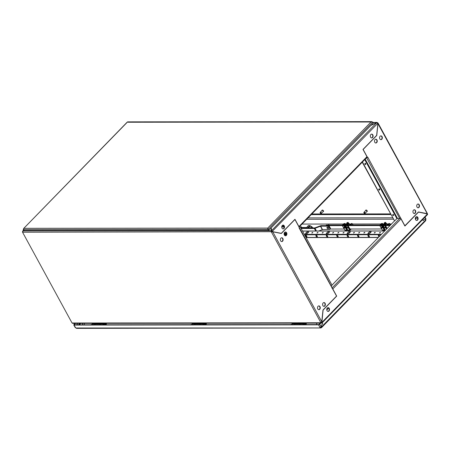 <?xml version="1.0" encoding="UTF-8"?>
<svg xmlns="http://www.w3.org/2000/svg" width="450" height="450" viewBox="0 0 450 450"><rect width="100%" height="100%" fill="white"/><g stroke="black" fill="none" stroke-linecap="round" stroke-linejoin="round"><path stroke-width="0.67" d="M91.552 324.787A1.305 0.951 -90.1 0 1 92.413 324.039L95.496 324.034A1.305 0.951 -90.1 0 1 95.518 324.034M94.635 324.787A1.305 0.951 -90.1 0 1 95.496 324.034M103.911 324.658A0.698 0.506 89.9 0 0 103.472 324.776M99.799 324.782A1.305 0.951 89.9 0 1 100.086 324.293A1.305 0.951 89.9 0 1 100.659 324.028A1.305 0.951 89.9 0 1 100.676 324.028A1.305 0.951 89.9 0 0 99.838 324.782M102.921 324.776A1.305 0.951 -90.1 0 1 103.781 324.028A1.305 0.951 -90.1 0 1 104.541 324.551A1.305 0.951 -90.1 0 1 104.597 324.658M106.448 323.348A1.215 0.883 -90.1 0 1 106.133 324.405L105.907 324.664M105.216 324.658L105.846 323.938A0.608 0.444 89.9 0 0 105.998 323.348M94.32 324.039L94.399 323.949A0.608 0.444 89.9 0 0 94.551 323.359M91.603 324.669A0.675 0.495 89.9 0 0 91.581 324.669L90.855 324.669A0.675 0.495 89.9 0 0 90.574 324.787M106.121 324.776A0.675 0.495 89.9 0 0 105.564 324.776M328.483 281.042A0.636 0.467 -90.1 0 1 328.77 281.571M314.556 255.493A0.636 0.467 -90.1 0 1 314.843 256.022M300.623 229.944A0.636 0.467 -90.1 0 1 300.915 230.473M319.995 306.658A1.901 1.384 89.9 0 0 318.887 305.899A1.901 1.384 89.9 0 0 317.649 306.951A1.901 1.384 89.9 0 0 317.784 308.936A1.901 1.384 89.9 0 0 318.892 309.696A1.901 1.384 89.9 0 0 320.124 308.649A1.901 1.384 89.9 0 0 319.995 306.658M318.735 309.684A1.901 1.384 89.9 0 0 319.849 308.548A1.901 1.384 89.9 0 0 319.686 306.664A1.901 1.384 89.9 0 0 318.729 305.91M325.091 303.328A1.901 1.384 89.9 0 0 323.978 302.569A1.901 1.384 89.9 0 0 322.746 303.615A1.901 1.384 89.9 0 0 322.875 305.601A1.901 1.384 89.9 0 0 323.983 306.366A1.901 1.384 89.9 0 0 325.221 305.314A1.901 1.384 89.9 0 0 325.091 303.328M323.826 306.354A1.901 1.384 89.9 0 0 324.939 305.218A1.901 1.384 89.9 0 0 324.776 303.328A1.901 1.384 89.9 0 0 323.826 302.58M286.616 232.768A1.901 1.384 89.9 0 0 285.508 232.003A1.901 1.384 89.9 0 0 284.271 233.055A1.901 1.384 89.9 0 0 284.406 235.041A1.901 1.384 89.9 0 0 285.514 235.8A1.901 1.384 89.9 0 0 286.746 234.754A1.901 1.384 89.9 0 0 286.616 232.768M285.356 235.789A1.901 1.384 89.9 0 0 286.47 234.658A1.901 1.384 89.9 0 0 286.307 232.768A1.901 1.384 89.9 0 0 285.351 232.014M282.853 238.534A1.901 1.384 89.9 0 0 281.745 237.769A1.901 1.384 89.9 0 0 280.507 238.821A1.901 1.384 89.9 0 0 280.637 240.806A1.901 1.384 89.9 0 0 281.745 241.571A1.901 1.384 89.9 0 0 282.983 240.519A1.901 1.384 89.9 0 0 282.853 238.534M281.588 241.554A1.901 1.384 89.9 0 0 282.701 240.424A1.901 1.384 89.9 0 0 282.538 238.534A1.901 1.384 89.9 0 0 281.588 237.786M321.261 322.65L321.137 323.072L321.165 322.504L320.901 322.774A1.519 0.833 44.2 0 0 320.839 322.656L321.767 321.694L322.988 309.999L336.544 296.077L299.036 227.79L299.301 227.52L294.936 219.516L281.334 233.488L272.751 231.789L271.457 232.082L271.046 227.987M332.066 288.377A0.911 0.371 -28.6 0 0 332.213 288.197A0.911 0.371 -28.6 0 0 332.246 287.944L299.301 227.52M320.839 322.656L271.457 232.082L271.721 231.806L272.751 231.789L321.767 321.694M23.912 230.569L22.59 231.491L22.545 232.206L71.989 322.892L72.737 323.376L321.233 323.145M321.283 322.431L321.373 322.959L321.176 322.594M271.637 230.642L271.71 231.058L271.507 230.692L23.141 230.929M321.137 323.072L320.901 322.774L72.096 323.01M271.721 231.806L271.879 231.053M271.659 231.699L22.545 232.206M331.217 286.054L332.049 285.199L299.902 226.237M328.961 311.062A1.901 1.384 89.9 0 0 329.445 308.942A1.901 1.384 89.9 0 0 328.129 307.642A1.901 1.384 89.9 0 0 327.302 308.019A1.901 1.384 89.9 0 0 326.818 310.14A1.901 1.384 89.9 0 0 328.134 311.439A1.901 1.384 89.9 0 0 328.961 311.062M327.977 311.428A1.901 1.384 89.9 0 0 328.646 311.062A1.901 1.384 89.9 0 0 329.152 309.043A1.901 1.384 89.9 0 0 327.971 307.654M417.544 220.078A1.901 1.384 89.9 0 0 418.022 217.958A1.901 1.384 89.9 0 0 416.711 216.658A1.901 1.384 89.9 0 0 415.884 217.041A1.901 1.384 89.9 0 0 415.401 219.161A1.901 1.384 89.9 0 0 416.717 220.461A1.901 1.384 89.9 0 0 417.544 220.078M416.559 220.444A1.901 1.384 89.9 0 0 417.229 220.078A1.901 1.384 89.9 0 0 417.735 218.064A1.901 1.384 89.9 0 0 416.554 216.675M400.168 218.199A0.911 0.501 44.2 0 1 401.006 218.903L404.904 226.052L418.511 212.079L427.472 213.964A0.911 0.501 44.2 0 1 427.5 214.599L321.913 323.049A0.911 0.501 -135.8 0 1 321.654 323.145L321.508 322.262M404.798 225.849L418.449 211.956L427.016 213.626L418.399 212.006M321.913 323.049A0.911 0.501 -135.8 0 0 321.885 322.414L323.094 310.084L336.701 296.111L332.798 288.956A0.911 0.501 -135.8 0 0 332.409 288.501M321.502 322.29L321.817 322.29M331.999 285.114L394.459 220.961M417.741 218.098L416.239 218.098L415.367 218.998M321.294 322.425L321.351 322.779M415.344 218.852L416.239 218.098M319.736 323.145L319.59 323.466L319.427 323.145M320.259 212.991A0.608 0.332 44.2 0 1 321.092 212.991A0.608 0.332 44.2 0 1 320.259 212.991M320.181 212.766A0.759 0.416 44.2 0 1 320.158 212.692A0.759 0.416 44.2 0 1 320.22 212.366A0.759 0.416 44.2 0 1 321.283 212.895A0.759 0.416 44.2 0 1 321.306 213.429A0.759 0.416 44.2 0 1 320.979 213.491A0.759 0.416 44.2 0 1 320.912 213.474M320.22 212.366L322.076 210.459A0.759 0.416 44.2 0 1 323.145 210.988A0.759 0.416 44.2 0 1 323.168 211.517L321.306 213.429M321.857 210.679A0.951 0.523 44.2 0 1 321.941 210.324A0.951 0.523 44.2 0 1 323.274 210.988A0.951 0.523 44.2 0 1 323.303 211.652A0.951 0.523 44.2 0 1 322.948 211.742M322.048 210.251A0.951 0.523 44.2 0 1 322.121 210.144A0.951 0.523 44.2 0 1 323.449 210.803A0.951 0.523 44.2 0 1 323.477 211.466A0.951 0.523 44.2 0 1 323.37 211.539M363.971 212.946A0.608 0.332 44.2 0 1 364.804 212.946A0.608 0.332 44.2 0 1 363.971 212.946M363.892 212.726A0.759 0.416 44.2 0 1 363.87 212.653A0.759 0.416 44.2 0 1 363.932 212.327A0.759 0.416 44.2 0 1 364.995 212.856A0.759 0.416 44.2 0 1 365.017 213.384A0.759 0.416 44.2 0 1 364.691 213.452A0.759 0.416 44.2 0 1 364.624 213.435M363.932 212.327L365.788 210.414A0.759 0.416 44.2 0 1 366.857 210.943A0.759 0.416 44.2 0 1 366.879 211.477L365.017 213.384M365.574 210.639A0.951 0.523 44.2 0 1 365.653 210.285A0.951 0.523 44.2 0 1 366.986 210.943A0.951 0.523 44.2 0 1 367.014 211.607A0.951 0.523 44.2 0 1 366.66 211.697M365.766 210.212A0.951 0.523 44.2 0 1 365.833 210.099A0.951 0.523 44.2 0 1 367.161 210.763A0.951 0.523 44.2 0 1 367.194 211.427A0.951 0.523 44.2 0 1 367.082 211.494M365.136 163.339A0.636 0.467 -90.1 0 1 365.136 164.542M365.012 163.429A0.636 0.467 -90.1 0 1 365.569 164.453A0.636 0.467 -90.1 0 1 365.012 163.429M392.996 214.436A0.636 0.467 -90.1 0 1 392.996 215.634M392.873 214.526A0.636 0.467 -90.1 0 1 393.429 215.544A0.636 0.467 -90.1 0 1 392.873 214.526M379.063 188.888A0.636 0.467 -90.1 0 1 379.063 190.091M378.945 188.977A0.636 0.467 -90.1 0 1 379.502 190.001A0.636 0.467 -90.1 0 1 378.945 188.977M415.164 213.188A1.901 1.384 89.9 0 0 415.648 211.067A1.901 1.384 89.9 0 0 414.332 209.768A1.901 1.384 89.9 0 0 413.505 210.144A1.901 1.384 89.9 0 0 413.021 212.265A1.901 1.384 89.9 0 0 414.338 213.564A1.901 1.384 89.9 0 0 415.164 213.188M414.18 213.553A1.901 1.384 89.9 0 0 414.849 213.188A1.901 1.384 89.9 0 0 415.356 211.168A1.901 1.384 89.9 0 0 414.174 209.779M418.928 207.422A1.901 1.384 89.9 0 0 419.411 205.301A1.901 1.384 89.9 0 0 418.101 204.002A1.901 1.384 89.9 0 0 417.274 204.379A1.901 1.384 89.9 0 0 416.79 206.499A1.901 1.384 89.9 0 0 418.101 207.799A1.901 1.384 89.9 0 0 418.928 207.422M417.949 207.787A1.901 1.384 89.9 0 0 418.618 207.422A1.901 1.384 89.9 0 0 419.124 205.403A1.901 1.384 89.9 0 0 417.943 204.013M381.786 139.292A1.901 1.384 89.9 0 0 382.269 137.171A1.901 1.384 89.9 0 0 380.953 135.872A1.901 1.384 89.9 0 0 380.126 136.249A1.901 1.384 89.9 0 0 379.642 138.369A1.901 1.384 89.9 0 0 380.959 139.669A1.901 1.384 89.9 0 0 381.786 139.292M380.801 139.657A1.901 1.384 89.9 0 0 381.471 139.292A1.901 1.384 89.9 0 0 381.977 137.273A1.901 1.384 89.9 0 0 380.796 135.883M376.695 142.622A1.901 1.384 89.9 0 0 377.173 140.501A1.901 1.384 89.9 0 0 375.863 139.202A1.901 1.384 89.9 0 0 375.036 139.584A1.901 1.384 89.9 0 0 374.552 141.705A1.901 1.384 89.9 0 0 375.863 142.999A1.901 1.384 89.9 0 0 376.695 142.622M375.711 142.987A1.901 1.384 89.9 0 0 376.38 142.622A1.901 1.384 89.9 0 0 376.886 140.608A1.901 1.384 89.9 0 0 375.705 139.213M367.059 157.208L367.774 157.191L400.596 217.958A0.911 0.371 151.4 0 1 399.651 218.323L396.889 218.599L394.588 220.961L362.441 162.006M427.134 213.48L377.983 123.705L376.751 135.484L363.144 149.456L367.509 157.461M400.629 217.958L404.927 225.844M400.387 218.087L400.556 218.396M427.348 213.486L378.079 123.12L377.752 122.901L377.983 123.705L377.674 123.705M427.016 213.626L426.701 213.632L427.016 213.626M415.924 218.154L415.446 217.794M415.738 219.161L415.727 217.794L417.724 218.008M415.811 218.374L415.609 218.008M370.997 125.325L376.746 122.608L376.942 122.974M427.275 214.11L427.196 213.598L426.932 213.874M377.488 123.176L377.691 122.794L376.746 122.608L377.151 122.428L372.988 122.434M366.863 157.466L367.161 157.393M399.651 218.323L366.598 157.736A0.911 0.371 -28.6 0 0 367.425 157.461M394.588 220.961L362.239 162.214M370.884 134.505A1.901 1.384 89.9 0 0 370.401 136.626A1.901 1.384 89.9 0 0 371.717 137.925A1.901 1.384 89.9 0 0 372.544 137.548A1.901 1.384 89.9 0 0 373.027 135.428A1.901 1.384 89.9 0 0 371.711 134.128A1.901 1.384 89.9 0 0 370.884 134.505M371.559 137.914A1.901 1.384 89.9 0 0 372.229 137.548A1.901 1.384 89.9 0 0 372.735 135.529A1.901 1.384 89.9 0 0 371.554 134.139M282.302 225.489A1.901 1.384 89.9 0 0 281.818 227.61A1.901 1.384 89.9 0 0 283.134 228.909A1.901 1.384 89.9 0 0 283.961 228.527A1.901 1.384 89.9 0 0 284.445 226.406A1.901 1.384 89.9 0 0 283.129 225.107A1.901 1.384 89.9 0 0 282.302 225.489M282.977 228.898A1.901 1.384 89.9 0 0 283.652 228.527A1.901 1.384 89.9 0 0 284.153 226.513A1.901 1.384 89.9 0 0 282.977 225.124M272.098 231.57L281.301 233.331L272.059 231.57L271.153 227.88M370.896 125.432L376.673 122.698L377.927 123.193L272.059 231.57M299.036 227.036A0.911 0.501 -135.8 0 0 298.929 226.575L366.958 156.701A0.911 0.501 44.2 0 1 366.986 157.337L299.07 227.093M366.958 156.701L362.993 149.428L376.65 135.399L377.927 123.193M281.301 233.331L294.958 219.302L298.929 226.575M272.357 231.542L271.614 230.602L376.673 122.698M23.231 229.596L23.991 228.319L23.231 229.596L23.766 230.569L22.652 231.114L23.558 230.186M22.5 231.936L23.029 231.002M81.951 323.37L82.373 323.724L82.271 323.37M291.488 324.596A1.305 0.951 -90.1 0 1 292.348 323.848L295.425 323.848A1.305 0.951 -90.1 0 1 295.447 323.848M294.564 324.596A1.305 0.951 -90.1 0 1 295.425 323.848M303.84 324.467A0.698 0.506 89.9 0 0 303.407 324.585M302.85 324.591A1.305 0.951 -90.1 0 1 303.711 323.837L300.628 323.843A1.305 0.951 89.9 0 0 299.773 324.591M303.711 323.837A1.305 0.951 -90.1 0 1 304.476 324.36A1.305 0.951 -90.1 0 1 304.526 324.467M306.377 323.156A1.215 0.883 -90.1 0 1 306.062 324.214L305.837 324.473M305.151 324.467L305.781 323.747A0.608 0.444 89.9 0 0 305.933 323.156M294.255 323.848L294.334 323.758A0.608 0.444 89.9 0 0 294.48 323.168M291.532 324.478A0.675 0.495 89.9 0 0 291.516 324.478L290.784 324.478A0.675 0.495 89.9 0 0 290.509 324.602M291.516 324.478A0.675 0.495 89.9 0 0 291.234 324.596M306.051 324.585A0.675 0.495 89.9 0 0 305.494 324.585M191.52 324.692A1.305 0.951 -90.1 0 1 192.381 323.944L195.463 323.938A1.305 0.951 -90.1 0 1 195.48 323.938A1.305 0.951 -90.1 0 0 194.602 324.692M203.873 324.562A0.698 0.506 89.9 0 0 203.439 324.681M202.888 324.681A1.305 0.951 -90.1 0 1 203.743 323.933L200.666 323.938A1.305 0.951 89.9 0 0 199.806 324.686M203.743 323.933A1.305 0.951 -90.1 0 1 204.508 324.456A1.305 0.951 -90.1 0 1 204.559 324.562M206.409 323.252A1.215 0.883 -90.1 0 1 206.094 324.309L205.869 324.568M205.183 324.562L205.813 323.843A0.608 0.444 89.9 0 0 205.965 323.252M194.287 323.944L194.366 323.854A0.608 0.444 89.9 0 0 194.518 323.263M191.267 324.692A0.675 0.495 89.9 0 1 191.548 324.574A0.675 0.495 89.9 0 0 191.548 324.574L190.822 324.574A0.675 0.495 89.9 0 0 190.541 324.692M206.083 324.681A0.675 0.495 89.9 0 0 205.526 324.681M386.415 223.813L387.197 223.813M387.675 224.634L387.27 223.892L387.293 224.533M286.47 233.167A1.901 0.782 151.4 0 1 284.58 232.926M284.451 232.684L284.642 233.044A5.76 1.519 54.3 0 1 285.418 233.404A5.76 5.113 1.1 0 1 286.386 232.931M285.249 232.037L284.906 232.464L285.418 233.404M349.183 223.942L350.308 224.567M350.106 224.19L349.718 224.37M346.888 222.885A0.759 0.309 151.4 0 1 347.94 222.435A0.759 0.309 151.4 0 1 347.929 222.885A0.759 0.309 151.4 0 1 347.096 223.329A0.759 0.309 151.4 0 1 346.748 223.088A0.759 0.309 151.4 0 1 346.888 222.885M348.013 222.463A0.911 0.371 151.4 0 1 348.114 222.469A0.911 0.371 151.4 0 1 348.277 222.57A0.911 0.371 151.4 0 1 348.103 223.003A0.911 0.371 151.4 0 1 347.282 223.493A0.911 0.371 151.4 0 1 346.674 223.442A0.911 0.371 151.4 0 1 346.68 223.251A0.911 0.371 151.4 0 1 346.731 223.161M294.609 324.596A1.305 0.951 89.9 0 1 294.902 324.107A1.305 0.951 89.9 0 1 295.47 323.848L300.589 323.843A1.305 0.951 89.9 0 0 300.589 323.843A1.305 0.951 89.9 0 0 300.021 324.101A1.305 0.951 89.9 0 0 299.728 324.591M200.644 323.938A1.305 0.951 89.9 0 0 200.621 323.938A1.305 0.951 89.9 0 0 200.053 324.197A1.305 0.951 89.9 0 0 199.761 324.686M200.621 323.938L195.502 323.938A1.305 0.951 89.9 0 0 194.934 324.202A1.305 0.951 89.9 0 0 194.642 324.692M301.939 227.869L306.428 227.869M321.092 326.981A0.911 0.664 -90.1 0 1 321.176 327.021L321.261 327.752A0.911 0.371 -28.6 0 0 320.839 327.949L320.175 327.493A0.911 0.501 44.2 0 1 320.175 327.414M425.801 219.876L321.064 327.386A0.911 0.371 -28.6 0 0 320.642 327.583L319.911 327.763A0.911 0.501 44.2 0 1 319.989 327.499L321.148 326.953A0.911 0.664 -90.1 0 1 321.322 326.953L321.322 326.953A0.911 0.664 -90.1 0 1 321.486 327.021L321.261 327.752L321.576 327.594L425.767 220.579L425.801 219.876A0.911 0.664 -90.1 0 1 425.807 219.639L424.446 219.369L423.208 220.646L422.634 219.594L423.208 220.646L424.446 219.369L425.807 219.639A0.911 0.664 -90.1 0 1 425.852 219.409L425.756 218.863M301.736 227.509L306.821 227.503M77.344 324.051L76.972 323.376L77.344 324.051L76.612 324.804L77.344 324.051M321.514 325.091L321.322 326.953L321.514 325.091L322.757 323.82L321.514 325.091M322.183 322.768L322.757 323.82L322.183 322.768M75.42 327.184L75.516 327.729A0.911 0.501 44.2 0 1 75.887 327.999L320.839 327.949L76.506 328.365M75.887 327.999L76.821 328.179M320.827 323.145L319.702 324.298A0.911 0.371 151.4 0 1 318.544 324.844L74.07 325.08A0.911 0.371 151.4 0 1 73.8 324.968A0.911 0.371 151.4 0 1 73.974 324.534L75.099 323.376M320.512 323.145L318.814 324.574L74.334 324.804L75.414 323.376M385.397 222.851A0.759 0.309 151.4 0 1 384.564 223.29A0.759 0.309 151.4 0 1 384.216 223.054A0.759 0.309 151.4 0 1 384.356 222.851A0.759 0.309 151.4 0 1 385.408 222.401A0.759 0.309 151.4 0 1 385.397 222.851M385.481 222.424A0.911 0.371 151.4 0 1 385.577 222.435A0.911 0.371 151.4 0 1 385.746 222.536A0.911 0.371 151.4 0 1 385.571 222.969A0.911 0.371 151.4 0 1 384.75 223.459A0.911 0.371 151.4 0 1 384.142 223.408A0.911 0.371 151.4 0 1 384.148 223.211A0.911 0.371 151.4 0 1 384.199 223.127M100.659 324.028L95.535 324.034A1.305 0.951 89.9 0 0 94.967 324.298A1.305 0.951 89.9 0 0 94.674 324.787M380.306 232.284L379.418 232.937L380.306 232.284M380.464 232.526L379.575 233.01M375.103 232.29L374.214 232.942L375.103 232.29M375.261 232.532L374.372 233.016M364.697 232.301L363.808 232.954L364.697 232.301M364.849 232.543L363.966 233.027M359.494 232.301L358.605 232.959L359.494 232.301M359.646 232.549L358.762 233.032M354.291 232.307L353.402 232.965L354.291 232.307M354.442 232.554L353.559 233.038M343.879 232.318L342.99 232.971L343.879 232.318M344.036 232.56L343.147 233.044M338.676 232.324L337.787 232.976L338.676 232.324M338.833 232.566L337.944 233.049M333.473 232.329L332.584 232.982L333.473 232.329M333.63 232.571L332.741 233.055M323.066 232.341L322.178 232.993L323.066 232.341M323.218 232.583L322.335 233.066M317.863 232.341L316.974 232.999L317.863 232.341M318.015 232.588L317.132 233.072M312.654 232.346L311.771 233.004L312.654 232.346M312.812 232.594L311.923 233.078M379.704 236.121A0.911 0.501 -135.8 0 0 379.671 236.047A0.911 0.501 -135.8 0 0 378.388 235.412A0.911 0.501 -135.8 0 0 378.422 236.047A0.911 0.501 -135.8 0 0 379.131 236.706M378.501 235.344A0.911 0.501 -135.8 0 0 378.596 235.868A0.911 0.501 -135.8 0 0 379.305 236.526M368.01 236.059A0.911 0.501 -135.8 0 0 369.287 236.694A0.911 0.501 -135.8 0 0 369.259 236.059A0.911 0.501 -135.8 0 0 367.982 235.423A0.911 0.501 -135.8 0 0 368.01 236.059M368.094 235.356A0.911 0.501 -135.8 0 0 368.19 235.879A0.911 0.501 -135.8 0 0 369.354 236.582M357.604 236.07A0.911 0.501 -135.8 0 0 358.881 236.706A0.911 0.501 -135.8 0 0 358.853 236.07A0.911 0.501 -135.8 0 0 357.576 235.434A0.911 0.501 -135.8 0 0 357.604 236.07M357.683 235.361A0.911 0.501 -135.8 0 0 357.778 235.89A0.911 0.501 -135.8 0 0 358.948 236.593M347.197 236.081A0.911 0.501 -135.8 0 0 348.474 236.717A0.911 0.501 -135.8 0 0 348.446 236.076A0.911 0.501 -135.8 0 0 347.169 235.446A0.911 0.501 -135.8 0 0 347.197 236.081M347.276 235.373A0.911 0.501 -135.8 0 0 347.372 235.896A0.911 0.501 -135.8 0 0 348.542 236.604M336.786 236.087A0.911 0.501 -135.8 0 0 338.068 236.722A0.911 0.501 -135.8 0 0 338.034 236.087A0.911 0.501 -135.8 0 0 336.757 235.451A0.911 0.501 -135.8 0 0 336.786 236.087M336.87 235.384A0.911 0.501 -135.8 0 0 336.966 235.907A0.911 0.501 -135.8 0 0 338.136 236.61M326.379 236.098A0.911 0.501 -135.8 0 0 327.656 236.734A0.911 0.501 -135.8 0 0 327.628 236.098A0.911 0.501 -135.8 0 0 326.351 235.463A0.911 0.501 -135.8 0 0 326.379 236.098M326.464 235.395A0.911 0.501 -135.8 0 0 326.559 235.918A0.911 0.501 -135.8 0 0 327.724 236.621M315.973 236.109A0.911 0.501 -135.8 0 0 317.25 236.745A0.911 0.501 -135.8 0 0 317.222 236.109A0.911 0.501 -135.8 0 0 315.945 235.474A0.911 0.501 -135.8 0 0 315.973 236.109M316.052 235.401A0.911 0.501 -135.8 0 0 316.147 235.929A0.911 0.501 -135.8 0 0 317.317 236.632M305.567 236.121A0.911 0.501 -135.8 0 0 306.844 236.756A0.911 0.501 -135.8 0 0 306.816 236.115A0.911 0.501 -135.8 0 0 305.539 235.485A0.911 0.501 -135.8 0 0 305.567 236.121M305.646 235.412A0.911 0.501 -135.8 0 0 305.741 235.935A0.911 0.501 -135.8 0 0 306.911 236.644M369.411 231.857L367.853 233.46L369.681 233.46L371.239 231.857L369.411 231.857L368.218 233.46M348.593 231.879L347.034 233.477L348.868 233.477L350.426 231.874L348.593 231.879L347.406 233.477M327.78 231.896L326.216 233.499L328.05 233.499L329.608 231.896L327.78 231.896L326.588 233.499M306.962 231.919L305.404 233.516L307.238 233.516L308.796 231.913L306.962 231.919L305.775 233.516M285.637 235.704A0.911 0.501 -135.8 0 0 284.743 235.485M369.377 236.486L368.803 236.486M358.965 236.498L358.397 236.498M348.559 236.509L347.991 236.509M338.152 236.52L337.584 236.52M327.746 236.526L327.173 236.526M317.334 236.537L316.766 236.537M306.928 236.548L306.36 236.548M371.002 232.099L369.54 232.099M350.19 232.121L348.728 232.121M329.372 232.138L327.909 232.138M308.559 232.161L307.097 232.161M302.017 224.072L343.451 224.032M345.561 224.027L346.438 224.027M349.954 224.027L350.837 224.021M352.485 224.021L380.919 223.993M383.029 223.993L383.906 223.993M387.326 223.987L388.305 223.987M389.953 223.987L391.517 223.987M382.455 224.679L383.046 224.196L382.331 224.679L383.698 224.752L383.428 225.023A0.456 0.332 89.9 0 0 383.366 225.664L384.356 227.486L385.712 227.486L386.364 227.031L385.566 225.574L386.179 225.028M381.876 223.487L382.579 223.487L383.068 224.061L382.663 223.667A2.43 0.996 -28.6 0 0 382.714 223.852A2.43 0.996 -28.6 0 0 383.074 224.106M385.599 223.605L386.168 223.605A0.608 0.444 -90.1 0 1 386.432 223.481L385.082 223.594L385.931 223.729M383.692 224.196L383.293 224.522L383.692 224.196M383.293 224.314L382.764 224.528L383.293 224.314M382.421 224.235L381.887 224.522L382.421 224.235M380.205 224.764L381.06 224.814L381.774 223.785L380.886 224.691A0.608 0.444 89.9 0 0 380.801 225.546L380.925 225.225A0.456 0.332 -90.1 0 1 381.037 225.028L382.072 223.689M383.749 224.758L384.598 224.809L385.312 223.779L384.429 224.691A0.608 0.444 89.9 0 0 384.339 225.54L384.469 225.219A0.456 0.332 -90.1 0 1 384.576 225.023L385.611 223.684M383.366 225.664L383.782 225.664L383.631 225.219L383.715 225.54A0.608 0.444 -90.1 0 1 383.805 224.691L384.688 223.779L385.312 223.779M386.859 223.858L386.786 223.729A0.608 0.444 -90.1 0 0 386.432 223.481L387.422 225.023M382.011 224.027L382.061 223.616L382.663 223.667M380.852 227.357L382.275 227.492L381.279 225.664A0.456 0.332 -90.1 0 1 381.347 225.028L382.331 224.679M383.569 224.522L383.968 224.196M383.608 224.595L383.175 224.528M382.162 224.595L382.646 224.291M380.874 225.529L380.093 225.225L380.177 225.546A0.608 0.444 -90.1 0 1 380.261 224.696L381.15 223.785L381.774 223.785M383.316 226.536L382.281 226.446M385.447 230.22A0.456 0.332 -90.1 0 1 385.234 230.046L383.085 226.198M383.456 224.994L381.718 225.028M383.062 227.216L383.687 227.216M383.406 225.023L381.358 225.045L383.411 225.045A0.427 0.309 -90.1 0 0 383.327 225.641L384.463 227.734L384.806 227.976L385.071 227.7L384.75 227.486M383.108 226.148L382.067 226.153L384.188 230.046A0.456 0.332 89.9 0 0 384.654 230.136L382.686 226.524M382.472 227.857L381.296 225.641A0.427 0.309 -90.1 0 1 381.358 225.045M384.654 230.136L385.301 230.136M383.957 227.7L383.327 227.706M387.146 228.471L386.629 227.52L385.976 227.976L384.806 227.976M382.359 227.976L381.189 227.976L382.314 230.046L384.188 230.046M382.247 229.916L381.099 227.942L381.426 227.526L382.32 227.52M383.231 227.52L383.856 227.52M384.772 227.52L386.629 227.52M329.31 225.079A1.823 1.001 -135.8 0 0 328.213 224.933A1.823 1.001 -135.8 0 0 328.039 225.056L328.016 225.079M327.037 228.06A0.911 0.501 44.2 0 1 327.004 227.424A0.911 0.501 44.2 0 1 328.286 228.054A0.911 0.501 44.2 0 1 328.314 228.696A0.911 0.501 44.2 0 1 327.037 228.06M327.116 227.351A0.911 0.501 44.2 0 1 327.184 227.239A0.911 0.501 44.2 0 1 328.461 227.874A0.911 0.501 44.2 0 1 328.489 228.51A0.911 0.501 44.2 0 1 328.382 228.583M300.819 227.925L314.859 227.914L320.501 225.782A1.367 0.562 151.4 0 1 321.182 225.63L328.376 225.624L329.4 226.356L328.866 226.901L329.929 228.847L330.457 228.302L329.704 229.579L329.929 228.847M328.866 226.901L327.848 226.17L328.376 225.624M301.118 228.471L314.325 228.459A1.367 0.562 -28.6 0 0 315.006 228.308L320.653 226.181L327.848 226.17M318.701 231.007L322.509 229.584L329.704 229.579M329.4 226.356L330.457 228.302M282.876 225.444L282.876 225.444A3.645 1.496 -28.6 0 0 283.185 225.174L281.908 226.119M284.169 226.581L283.635 226.912L284.096 227.751M282.488 226.688L281.897 226.153M281.841 226.519L282.195 226.153M284.074 226.198L283.596 226.688L281.931 226.688M284.04 226.232L283.877 225.787M283.286 225.219A1.974 0.81 -28.6 0 0 283.118 225.911A1.974 0.81 -28.6 0 0 283.697 226.153L283.995 226.153M281.751 226.912L283.635 226.912M342.349 225.613L325.879 225.63L326.407 225.084L342.473 225.067M348.486 225.062L379.941 225.034M385.954 225.028L390.51 225.023L389.739 223.729A0.608 0.444 -90.1 0 0 389.385 223.481L388.969 223.481A0.608 0.444 -90.1 0 0 388.704 223.605L388.648 223.661M344.987 224.713L345.577 224.229L344.863 224.713L346.23 224.786L345.96 225.062A0.456 0.332 89.9 0 0 345.898 225.697L346.888 227.526L348.244 227.52L348.896 227.064L348.098 225.607L379.817 225.579M385.566 225.574L389.976 225.568M330.233 229.033L344.199 229.016M349.954 229.016L381.668 228.982M348.098 225.607L348.711 225.062M345.583 224.094L345.195 223.706A2.43 0.996 -28.6 0 0 345.246 223.892A2.43 0.996 -28.6 0 0 345.606 224.139M347.614 223.639L348.463 223.763M346.224 224.229L345.825 224.561L346.224 224.229M345.825 224.347L345.296 224.561L345.825 224.347M344.953 224.269L344.419 224.561L344.953 224.269M342.743 224.797L343.592 224.848L344.306 223.819L343.423 224.73A0.608 0.444 89.9 0 0 343.333 225.579L343.457 225.259A0.456 0.332 -90.1 0 1 343.569 225.062L344.604 223.723M346.281 224.792L347.13 224.848L347.844 223.813L346.961 224.724A0.608 0.444 89.9 0 0 346.871 225.574L347.001 225.253A0.456 0.332 -90.1 0 1 347.108 225.062L348.142 223.718M345.898 225.697L346.314 225.697L346.168 225.253L346.247 225.574A0.608 0.444 -90.1 0 1 346.337 224.724L347.22 223.819L347.844 223.813M349.391 223.892L349.318 223.763A0.608 0.444 -90.1 0 0 348.964 223.521L347.614 223.627M344.543 224.061L344.593 223.65L345.195 223.706M343.384 227.396L344.807 227.526L343.817 225.703A0.456 0.332 -90.1 0 1 343.879 225.062L344.863 224.713M346.101 224.561L346.5 224.229M346.14 224.634L345.825 224.561M344.694 224.629L345.178 224.331M343.406 225.562L342.624 225.259L342.709 225.579A0.608 0.444 -90.1 0 1 342.799 224.73L343.682 223.819L344.306 223.819M345.853 226.569L344.812 226.479M345.994 225.034L344.25 225.062M345.594 227.25L346.224 227.25M345.938 225.062L343.89 225.079L345.949 225.079M348.227 230.169A0.456 0.332 -90.1 0 1 347.766 230.079L345.639 226.187L344.599 226.187L346.725 230.079A0.456 0.332 89.9 0 0 347.186 230.169L345.218 226.558M345.004 227.897L343.828 225.675A0.427 0.309 -90.1 0 1 343.89 225.079M343.828 225.675L345.859 225.675A0.427 0.309 -90.1 0 1 345.921 225.079M345.859 225.675L346.995 227.768L347.338 228.009L347.603 227.739L347.282 227.526M347.186 230.169L347.833 230.169M346.489 227.739L345.859 227.739M350.179 229.011L349.161 227.554L348.508 228.009L347.338 228.009M344.891 228.009L343.721 228.015L344.852 230.079L346.725 230.079M344.779 229.95L343.631 227.976L343.957 227.559L344.852 227.559M345.763 227.559L346.387 227.554M347.304 227.554L349.161 227.554M308.098 225.984L306.416 227.919M311.957 226.851A0.608 0.326 128.5 0 0 311.884 226.727A0.608 0.326 128.5 0 0 311.484 226.783L312.705 228.139M309.831 225.591A0.608 0.512 106.8 0 0 309.774 225.63L311.906 226.811M312.834 227.914L311.816 226.693M307.547 227.919L309.774 225.63L310.41 225.922L308.469 227.919M309.628 225.591L308.323 225.591M300.133 226.659L300.859 227.267L301.337 226.778L301.967 227.925M300.713 226.991L301.337 226.778M372.42 122.001L128.093 122.237M127.451 122.051L23.563 228.589M23.766 230.569L24.086 230.552M23.546 229.596L24.075 230.569M127.733 121.871L371.717 121.635L371.199 121.821L372.757 122.001L373.286 122.974L268.762 230.333L267.919 229.359L267.936 228.448L268.425 230.333L24.098 230.569L23.563 229.596L267.896 229.359L267.739 228.088L267.936 228.448L267.739 228.088L371.199 121.821M267.919 229.359L268.228 229.359L267.739 228.088L23.991 228.319M372.757 122.001L268.228 229.359L268.762 230.333M94.399 323.949L105.846 323.938M321.885 322.414L427.472 213.964M401.006 218.903L332.798 288.956M332.179 287.814L399.859 218.295M328.669 308.042L326.784 309.977M306.692 219.268L393.306 219.184M392.558 217.811L308.031 217.896M373.089 122.614L376.746 122.608M311.214 214.616L390.774 214.543M390.426 213.907L311.839 213.981M397.468 218.323L365.209 159.165M364.742 159.643L396.889 218.599M23.614 230.293L22.995 230.929M294.334 323.758L305.781 323.747M194.366 323.854L205.813 323.843M387.146 224.263A1.451 0.596 -28.6 0 0 386.91 223.824M286.532 233.415A1.851 0.759 151.4 0 1 284.715 233.46M349.678 224.303A1.451 0.596 -28.6 0 0 349.442 223.858M79.329 324.799L80.719 323.37M320.642 327.583L320.197 327.583M78.463 324.799L79.853 323.37M321.148 326.953L319.702 324.298M74.07 325.08L75.516 327.729M319.989 327.499L318.544 324.844M424.761 217.412L425.852 219.409M284.169 234.377L286.537 234.371M304.329 234.354L381.493 234.281M384.677 231.007L302.546 231.086M306.017 237.459L378.467 237.386M381.077 234.709L304.56 234.782M286.419 234.799L284.293 234.799M316.609 324.574A1.823 1.327 -90.1 0 1 316.969 323.145M84.206 324.793A1.823 1.327 -90.1 0 1 84.566 323.364M388.969 223.481L387.467 224.848L389.121 223.605A0.608 0.444 -90.1 0 1 389.385 223.481L390.381 225.023M387.45 224.944L389.121 223.605L389.773 223.909M380.126 225.512L380.222 224.708L381.842 223.543M385.549 224.021L385.38 223.537M380.925 225.225L381.06 224.814M383.782 225.664L384.412 225.523M384.469 225.219L384.598 224.809M382.461 223.611L383.265 224.117M383.512 224.106L384.637 223.808M381.347 225.028L381.037 225.028M380.863 225.664L381.279 225.664M384.407 225.664L384.716 225.664A0.456 0.332 -90.1 0 1 384.784 225.023L384.576 225.023M385.712 227.486L384.716 225.664L385.104 225.478L384.784 225.023L386.168 223.605L386.814 223.909M385.127 225.264L386.505 223.847M388.316 225.023L389.464 223.847M390.448 225.023L389.812 223.858M384.283 223.661L383.946 224.01M381.701 223.487L381.645 223.487A0.608 0.444 89.9 0 0 381.392 223.594M379.89 225.208L379.997 225.028A0.456 0.332 89.9 0 0 379.929 225.664L380.239 225.664M386.094 227.306L385.104 225.478M379.873 225.512L380.925 227.492M381.296 225.641L383.327 225.641M385.616 230.04L385.234 230.046M385.976 227.976L386.572 229.061M386.882 228.746L386.364 227.79M382.584 230.231L382.314 230.046A0.456 0.332 89.9 0 0 382.584 230.231L384.457 230.226M283.697 226.153A1.761 0.72 151.4 0 1 283.849 225.883L283.674 226.153M320.653 226.181L322.509 229.584M314.325 228.459L315.72 231.013M315.006 228.308L316.479 231.013M320.423 226.226L322.279 229.635M284.023 226.732L284.203 227.059M350.01 224.904L351.18 223.701M349.982 224.977L351.652 223.639L351.236 223.639A0.608 0.444 -90.1 0 1 351.501 223.521L349.999 224.888M342.658 225.551L342.754 224.747L344.374 223.577M348.081 224.061L347.912 223.577M343.457 225.259L343.592 224.848M346.314 225.697L346.944 225.562M347.001 225.253L347.13 224.848M350.848 225.062L351.996 223.881L351.652 223.639A0.608 0.444 -90.1 0 1 352.271 223.763L351.501 223.521M344.993 223.644L345.797 224.151M346.044 224.139L347.169 223.841M346.196 225.546L346.292 224.741L347.181 223.83L348.699 223.639A0.608 0.444 -90.1 0 1 348.964 223.521L349.954 225.062M343.879 225.062L343.569 225.062M343.401 225.703L343.817 225.703M346.939 225.697L347.248 225.697A0.456 0.332 -90.1 0 1 347.316 225.062L347.108 225.062M348.244 227.52L347.248 225.697L347.636 225.518L347.316 225.062L348.699 223.639L349.346 223.942M347.659 225.304L349.037 223.881M351.996 223.881L352.361 223.796L353.048 225.056M352.305 223.942L352.912 225.056M352.98 225.056L352.344 223.892M346.815 223.695L346.478 224.044M344.233 223.521L344.177 223.526A0.608 0.444 89.9 0 0 343.924 223.627M342.422 225.242L342.529 225.062A0.456 0.332 89.9 0 0 342.461 225.703L342.776 225.703M348.632 227.34L347.636 225.518M342.405 225.546L343.457 227.526M344.177 223.526L343.896 223.644M351.067 229.011L350.1 230.169A0.456 0.332 -90.1 0 1 349.639 230.079L347.766 230.079M350.218 230.051L351.225 229.011M350.179 229.928L349.639 230.079L348.508 228.009M350.021 229.894L348.896 227.824M345.116 230.265L344.852 230.079A0.456 0.332 89.9 0 0 345.116 230.265L346.989 230.265M310.382 227.914L311.484 226.783L310.41 225.922A0.608 0.326 -51.5 0 1 310.596 225.838M100.699 324.028L103.781 324.028M103.652 324.658L105.84 324.658M326.762 309.831L328.584 307.963M303.581 324.467L305.775 324.467M203.619 324.562L205.808 324.562M286.537 233.432L284.811 233.713L284.569 232.909M348.277 222.57L348.795 223.521M346.674 223.442L346.933 223.914M73.8 324.968L75.195 327.527M425.025 217.142L425.976 218.88M384.142 223.408L384.401 223.881M385.746 222.536L386.263 223.481M378.349 237.51L306.084 237.578M384.739 230.946L302.512 231.024M82.508 323.634L82.693 324.799M383.664 225.512L383.76 224.708L384.643 223.796L385.667 223.734M384.66 223.779L383.501 224.078M383.299 224.083L382.714 223.852M383.873 224.027L384.598 223.487M381.291 223.639L381.645 223.487M380.835 227.453L379.839 225.63L380.132 224.837M282.864 225.45L281.914 226.114M344.407 223.521L345.111 223.521L345.6 224.1M347.192 223.819L346.033 224.117M345.836 224.123L345.246 223.892M346.404 224.061L347.13 223.521M343.367 227.492L342.371 225.664L342.664 224.871M348.03 230.259L349.903 230.259L351.281 229.011M308.081 225.804L306.366 227.919M23.569 228.583L127.373 121.961"/></g></svg>
